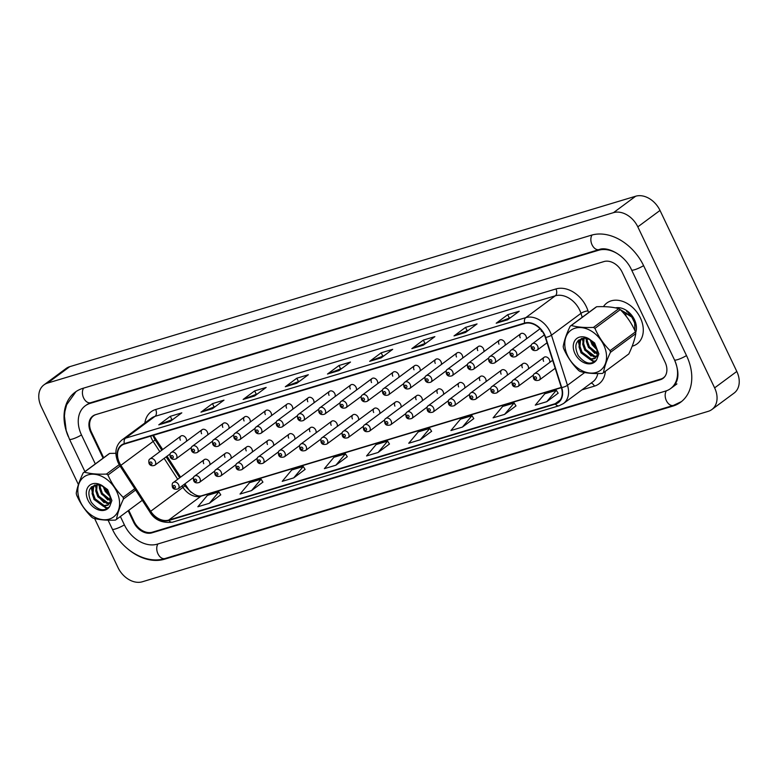 <?xml version="1.0" encoding="UTF-8"?>
<svg xmlns="http://www.w3.org/2000/svg" width="778" height="778" viewBox="0 0 778 778"><rect width="100%" height="100%" fill="white"/><g stroke="black" fill="none" stroke-linecap="round" stroke-linejoin="round"><path stroke-width="1.17" d="M231.027 458.456A3.968 2.927 -126.5 0 0 230.726 455.568A3.968 2.927 -126.5 0 0 225.484 453.234A3.968 2.927 -126.5 0 0 224.968 457.299M252.276 452.057A3.968 2.927 -126.5 0 0 251.965 449.169A3.968 2.927 -126.5 0 0 246.733 446.844A3.968 2.927 -126.5 0 0 246.218 450.9M273.516 445.668A3.968 2.927 -126.5 0 0 273.204 442.77A3.968 2.927 -126.5 0 0 267.972 440.445A3.968 2.927 -126.5 0 0 267.457 444.501M294.755 439.269A3.968 2.927 -126.5 0 0 294.454 436.37A3.968 2.927 -126.5 0 0 289.212 434.046A3.968 2.927 -126.5 0 0 288.696 438.102M315.994 432.869A3.968 2.927 -126.5 0 0 315.693 429.971A3.968 2.927 -126.5 0 0 310.451 427.647A3.968 2.927 -126.5 0 0 309.945 431.702M337.244 426.47A3.968 2.927 -126.5 0 0 336.932 423.572A3.968 2.927 -126.5 0 0 331.7 421.248A3.968 2.927 -126.5 0 0 331.185 425.313M358.483 420.071A3.968 2.927 -126.5 0 0 358.181 417.183A3.968 2.927 -126.5 0 0 352.94 414.849A3.968 2.927 -126.5 0 0 352.424 418.914M379.722 413.672A3.968 2.927 -126.5 0 0 379.421 410.784A3.968 2.927 -126.5 0 0 374.179 408.46A3.968 2.927 -126.5 0 0 373.673 412.515M400.971 407.273A3.968 2.927 -126.5 0 0 400.66 404.385A3.968 2.927 -126.5 0 0 395.428 402.061A3.968 2.927 -126.5 0 0 394.913 406.116M422.211 400.884A3.968 2.927 -126.5 0 0 421.909 397.986A3.968 2.927 -126.5 0 0 416.668 395.662A3.968 2.927 -126.5 0 0 416.152 399.717M443.45 394.485A3.968 2.927 -126.5 0 0 443.149 391.587A3.968 2.927 -126.5 0 0 437.907 389.263A3.968 2.927 -126.5 0 0 437.392 393.318M464.699 388.086A3.968 2.927 -126.5 0 0 464.388 385.188A3.968 2.927 -126.5 0 0 459.146 382.864A3.968 2.927 -126.5 0 0 458.641 386.919M485.939 381.687A3.968 2.927 -126.5 0 0 485.628 378.789A3.968 2.927 -126.5 0 0 480.396 376.464A3.968 2.927 -126.5 0 0 479.88 380.53M507.178 375.288A3.968 2.927 -126.5 0 0 506.877 372.399A3.968 2.927 -126.5 0 0 501.635 370.065A3.968 2.927 -126.5 0 0 501.12 374.13M528.418 368.889A3.968 2.927 -126.5 0 0 528.116 366A3.968 2.927 -126.5 0 0 522.874 363.676A3.968 2.927 -126.5 0 0 522.369 367.731M549.667 362.499A3.968 2.927 -126.5 0 0 549.356 359.601A3.968 2.927 -126.5 0 0 544.123 357.277A3.968 2.927 -126.5 0 0 543.608 361.332M209.788 464.855A3.968 2.927 -126.5 0 0 209.486 461.967A3.968 2.927 -126.5 0 0 204.244 459.633A3.968 2.927 -126.5 0 0 203.729 463.698M377.593 383.739A3.968 2.927 -126.5 0 0 377.281 380.841A3.968 2.927 -126.5 0 0 372.049 378.516A3.968 2.927 -126.5 0 0 371.534 382.572M356.353 390.128A3.968 2.927 -126.5 0 0 356.042 387.24A3.968 2.927 -126.5 0 0 350.81 384.916A3.968 2.927 -126.5 0 0 350.295 388.971M335.104 396.527A3.968 2.927 -126.5 0 0 334.803 393.639A3.968 2.927 -126.5 0 0 329.561 391.305A3.968 2.927 -126.5 0 0 329.055 395.37M313.865 402.926A3.968 2.927 -126.5 0 0 313.563 400.038A3.968 2.927 -126.5 0 0 308.321 397.704A3.968 2.927 -126.5 0 0 307.806 401.769M271.376 415.724A3.968 2.927 -126.5 0 0 271.075 412.826A3.968 2.927 -126.5 0 0 265.833 410.502A3.968 2.927 -126.5 0 0 265.327 414.557M292.625 409.325A3.968 2.927 -126.5 0 0 292.314 406.427A3.968 2.927 -126.5 0 0 287.082 404.103A3.968 2.927 -126.5 0 0 286.567 408.168M207.658 434.912A3.968 2.927 -126.5 0 0 207.347 432.023A3.968 2.927 -126.5 0 0 202.105 429.699A3.968 2.927 -126.5 0 0 201.599 433.754M228.897 428.522A3.968 2.927 -126.5 0 0 228.586 425.624A3.968 2.927 -126.5 0 0 223.354 423.3A3.968 2.927 -126.5 0 0 222.839 427.355M250.137 422.123A3.968 2.927 -126.5 0 0 249.835 419.225A3.968 2.927 -126.5 0 0 244.593 416.901A3.968 2.927 -126.5 0 0 244.078 420.956M398.832 377.34A3.968 2.927 -126.5 0 0 398.531 374.442A3.968 2.927 -126.5 0 0 393.289 372.117A3.968 2.927 -126.5 0 0 392.773 376.173M420.081 370.941A3.968 2.927 -126.5 0 0 419.77 368.043A3.968 2.927 -126.5 0 0 414.528 365.718A3.968 2.927 -126.5 0 0 414.022 369.774M441.321 364.542A3.968 2.927 -126.5 0 0 441.009 361.644A3.968 2.927 -126.5 0 0 435.777 359.319A3.968 2.927 -126.5 0 0 435.262 363.384M462.56 358.143A3.968 2.927 -126.5 0 0 462.258 355.254A3.968 2.927 -126.5 0 0 457.017 352.92A3.968 2.927 -126.5 0 0 456.501 356.985M483.799 351.744A3.968 2.927 -126.5 0 0 483.498 348.855A3.968 2.927 -126.5 0 0 478.256 346.531A3.968 2.927 -126.5 0 0 477.75 350.586M505.048 345.344A3.968 2.927 -126.5 0 0 504.737 342.456A3.968 2.927 -126.5 0 0 499.505 340.132A3.968 2.927 -126.5 0 0 498.99 344.187M526.288 338.955A3.968 2.927 -126.5 0 0 525.986 336.057A3.968 2.927 -126.5 0 0 520.745 333.733A3.968 2.927 -126.5 0 0 520.229 337.788M186.409 441.311A3.968 2.927 -126.5 0 0 186.107 438.422A3.968 2.927 -126.5 0 0 180.866 436.088A3.968 2.927 -126.5 0 0 180.35 440.154M541.031 329.794A3.968 2.927 -126.5 0 0 541.469 331.389M632.174 346.21A25.421 18.711 -126.5 0 0 637.085 343.886A25.421 18.711 -126.5 0 0 640.372 317.91A25.421 18.711 -126.5 0 0 606.84 303.021A25.421 18.711 -126.5 0 0 603.436 306.649A25.421 18.711 -126.5 0 1 606.84 303.021L606.84 303.021A25.421 18.711 -126.5 0 1 640.372 317.91A25.421 18.711 -126.5 0 1 637.085 343.886A25.421 18.711 -126.5 0 1 632.174 346.21M119.452 462.764A16.951 12.477 53.5 0 1 121.64 445.444A16.951 12.477 53.5 0 1 124.538 444.005L524.839 323.444A16.951 12.477 53.5 0 1 545.359 337.487L561.366 387.59A16.951 12.477 53.5 0 1 558.118 402.226A16.951 12.477 53.5 0 1 555.229 403.675L168.709 520.083A16.951 12.477 53.5 0 1 150.689 511.272L120.891 465.322A16.951 12.477 53.5 0 1 119.452 462.764M119.151 462.861A17.369 12.788 -126.5 0 0 120.619 465.487L150.417 511.428A17.369 12.788 -126.5 0 0 168.894 520.463L555.404 404.054A17.369 12.788 -126.5 0 0 561.706 387.561L545.699 337.458A17.369 12.788 -126.5 0 0 524.664 323.065L124.363 443.625A17.369 12.788 -126.5 0 0 119.151 462.861M507.703 319.758L519.227 311.229L507.723 314.691L496.199 323.22L507.703 319.758M510.708 317.531L496.627 322.987A4.24 2.772 73.2 0 0 496.199 323.22M509.279 317.959L507.723 314.691M465.526 332.459L477.05 323.93L465.545 327.392L454.021 335.921L465.526 332.459M468.531 330.232L454.449 335.688A4.24 2.772 73.2 0 0 454.021 335.921M467.101 330.66L465.545 327.392M423.349 345.16L434.873 336.631L423.368 340.093L411.844 348.632L423.349 345.16M426.354 342.933L412.272 348.388A4.24 2.772 73.2 0 0 411.844 348.632M424.924 343.37L423.368 340.093M381.171 357.87L392.696 349.332L381.191 352.804L369.667 361.332L381.171 357.87M384.176 355.634L370.095 361.089A4.24 2.772 73.2 0 0 369.667 361.332M382.747 356.071L381.191 352.804M170.285 421.384L181.809 412.846L170.304 416.318L158.78 424.846L170.285 421.384M173.29 419.157L159.208 424.603A4.24 2.772 73.2 0 0 158.78 424.846M171.86 419.585L170.304 416.318M212.462 408.674L223.986 400.145L212.482 403.617L200.957 412.146L212.462 408.674M215.467 406.447L201.385 411.902A4.24 2.772 73.2 0 0 200.957 412.146M214.038 406.884L212.482 403.617M254.639 395.973L266.164 387.444L254.659 390.906L243.135 399.435L254.639 395.973M257.644 393.746L243.563 399.202A4.24 2.772 73.2 0 0 243.135 399.435M256.215 394.174L254.659 390.906M296.817 383.272L308.341 374.743L296.836 378.205L285.312 386.734L296.817 383.272M299.822 381.045L285.74 386.501A4.24 2.772 73.2 0 0 285.312 386.734M298.392 381.473L296.836 378.205M338.994 370.571L350.518 362.042L339.014 365.504L327.489 374.033L338.994 370.571M341.999 368.344L327.917 373.79A4.24 2.772 73.2 0 0 327.489 374.033M340.57 368.772L339.014 365.504M604.467 261.418L96.2 414.499A15.891 11.699 -126.5 0 0 93.477 415.851A15.891 11.699 -126.5 0 0 91.434 432.082L103.668 457.736M128.749 510.319L134.098 521.542A15.891 11.699 -126.5 0 0 152.332 532.201L660.765 379.071A15.891 11.699 -126.5 0 0 663.488 377.719A15.891 11.699 -126.5 0 0 665.219 376.017M462.424 427.083L471.964 415.705L460.459 419.167L450.919 430.545L462.424 427.083L473.802 418.593M504.601 414.382L514.141 403.004L502.637 406.466L493.096 417.844L504.601 414.382L515.979 405.892M546.778 401.681L556.319 390.303L544.814 393.765L535.274 405.144L546.778 401.681L558.157 393.191M335.892 465.195L345.432 453.817L333.927 457.279L324.387 468.657L335.892 465.195L347.27 456.705M293.705 477.896L303.255 466.518L291.75 469.98L282.21 481.358L293.705 477.896L305.093 469.406M251.527 490.597L261.077 479.219L249.573 482.681L240.032 494.059L251.527 490.597L262.915 482.107M209.35 503.298L218.9 491.92L207.395 495.382L197.855 506.77L209.35 503.298L220.738 494.818M420.246 439.784L429.787 428.406L418.282 431.868L408.742 443.256L420.246 439.784L431.625 431.304M378.069 452.495L387.609 441.107L376.105 444.578L366.564 455.957L378.069 452.495L389.447 444.005M387.609 441.107L389.477 444.044M345.432 453.817L347.299 456.744M303.255 466.518L305.122 469.455M261.077 479.219L262.945 482.156M218.9 491.92L220.767 494.857M429.787 428.406L431.654 431.343M471.964 415.705L473.831 418.642M514.141 403.004L516.009 405.941M556.319 390.303L558.186 393.23M128.166 510.747L133.631 522.203A15.891 11.699 -126.5 0 0 151.875 532.862L660.308 379.732A15.891 11.699 -126.5 0 0 663.021 378.38A15.891 11.699 -126.5 0 0 665.073 362.149L622.176 272.222A15.891 11.699 -126.5 0 0 603.942 261.564L95.509 414.684A15.891 11.699 -126.5 0 0 92.796 416.045A15.891 11.699 -126.5 0 0 90.744 432.276L103.085 458.164M621.116 256.341A28.601 21.055 -126.5 0 0 598.554 250.263L90.122 403.383A28.601 21.055 -126.5 0 0 85.23 405.824A28.601 21.055 -126.5 0 0 81.534 435.048L95.315 463.921M120.386 516.504L124.431 524.975A28.601 21.055 -126.5 0 0 157.263 544.162L665.696 391.033A28.601 21.055 -126.5 0 0 670.578 388.601A28.601 21.055 -126.5 0 0 675.119 361.274M94.605 518.527L117.993 567.561A21.181 15.589 -126.5 0 0 142.316 581.779L708.262 411.329A21.181 15.589 -126.5 0 0 711.88 409.52A21.181 15.589 -126.5 0 0 714.622 387.872L637.814 226.855A21.181 15.589 -126.5 0 0 613.502 212.647L47.546 383.097A21.181 15.589 -126.5 0 0 43.928 384.896A21.181 15.589 -126.5 0 0 41.195 406.544L78.413 484.577M711.88 409.52L734.072 393.104A21.181 15.589 -126.5 0 0 736.805 371.456L660.007 210.439A21.181 15.589 -126.5 0 0 635.684 196.221L69.738 366.671A21.181 15.589 -126.5 0 0 66.12 368.48L43.928 384.896M127.835 548.976A45.542 33.522 -126.5 0 0 164.45 559.226L672.882 406.097A45.542 33.522 -126.5 0 0 680.662 402.216A45.542 33.522 -126.5 0 0 686.546 355.682L643.649 265.755A45.542 33.522 -126.5 0 0 591.368 235.199L82.935 388.319A45.542 33.522 -126.5 0 0 75.145 392.2A45.542 33.522 -126.5 0 0 68.27 436.526M184.921 483.819L187.751 488.185A21.181 15.589 -126.5 0 0 190.999 492.309M153.461 435.291A21.181 15.589 -126.5 0 0 153.859 435.933L162.69 449.548M167.017 456.219L180.593 477.147M623.898 313.515L623.83 312.386M633.273 318.231A11.971 8.811 -126.5 0 0 626.689 311.57M634.984 330.883L634.527 320.186L626.942 311.044L634.177 319.836M635.616 332.77A17.272 12.711 -126.5 0 0 634.469 319.69A17.272 12.711 -126.5 0 0 615.505 307.884M119.122 498.756A24.886 18.322 -126.5 0 0 94.313 474.269A24.886 18.322 -126.5 0 0 78.277 495.207A24.886 18.322 -126.5 0 0 103.075 519.694A24.886 18.322 -126.5 0 0 119.122 498.756M135.625 490.023L123.478 499.019A28.601 21.055 -126.5 0 0 123.323 498.163A28.601 21.055 -126.5 0 0 123.148 497.307L134.769 488.701M120.084 466.071L107.977 475.037C111.614 483.459 116.671 490.889 123.148 497.307M107.977 475.037A28.601 21.055 -126.5 0 0 106.479 474.065L119.199 464.651M115.873 453.292L109.698 453.399L84.364 472.149C90.365 473.821 97.736 474.463 106.479 474.065M84.364 472.149A28.601 21.055 -126.5 0 0 83.197 472.888L108.531 454.138A28.601 21.055 -126.5 0 1 109.698 453.399M123.478 499.019C119.773 506.799 117.459 513.587 116.525 519.364A28.601 21.055 -126.5 0 1 115.358 520.103C106.605 520.492 99.234 519.85 93.243 518.177A28.601 21.055 -126.5 0 1 91.746 517.205C85.317 510.845 80.26 503.424 76.575 494.944A28.601 21.055 -126.5 0 1 76.4 494.079A28.601 21.055 -126.5 0 1 76.244 493.233C77.158 487.505 79.473 480.726 83.197 472.888M103.289 486.775L105.166 491.395L110.068 496.539M104.699 487.816L106.08 490.724L109.572 494.818M99.38 485.064L99.409 488.244L101.5 494.108L110.408 500.808M100.226 485.297L100.323 487.563L102.414 493.427L110.486 499.962M96.53 484.82L95.752 490.947L97.843 496.811L106.897 503.541L109.523 503.434M97.172 484.811L96.667 490.276L98.757 496.14L107.811 502.86L109.815 502.87M94.488 485.161L92.66 488.02L92.096 493.66L94.187 499.525L103.241 506.245L107.977 505.175L110.165 501.917L109.961 496.15A12.108 8.908 -126.5 0 0 97.406 484.82C88.711 486.425 86.679 492.231 91.308 502.267C98.086 510.562 104.213 511.963 109.669 506.478L111.896 500.526L107.656 489.615L101.675 485.307A14.801 10.892 -126.5 0 0 86.932 489.187A14.801 10.892 -126.5 0 0 93.798 507.382A14.801 10.892 -126.5 0 0 109.669 506.478M94.897 485.044L93.574 487.349L93.01 492.98L95.101 498.844L104.155 505.574L108.414 504.815M101.675 485.307C106.148 488.195 108.91 491.813 109.961 496.15M116.525 519.364L141.859 500.614M103.455 486.872L105.409 490.976L109.97 496.199M98.806 484.957L101.753 493.68L107.831 500.021M95.169 484.986L98.096 496.393L104.164 502.724M91.629 486.717L94.43 499.097L106.401 507.703L108.619 507.742M91.152 487.184L93.973 499.437L105.944 508.044L108.249 508.073M606.081 352.103A24.886 18.322 -126.5 0 0 581.273 327.606A24.886 18.322 -126.5 0 0 565.236 348.554A24.886 18.322 -126.5 0 0 590.035 373.041A24.886 18.322 -126.5 0 0 606.081 352.103M570.157 326.225C566.433 334.063 564.118 340.852 563.204 346.57A28.601 21.055 -126.5 0 0 563.36 347.426A28.601 21.055 -126.5 0 0 563.535 348.281C567.22 356.762 572.277 364.192 578.706 370.552A28.601 21.055 -126.5 0 0 580.203 371.514C586.194 373.197 593.575 373.839 602.318 373.44A28.601 21.055 -126.5 0 0 603.485 372.701L628.819 353.951C632.524 346.161 634.838 339.383 635.772 333.606L610.438 352.356A28.601 21.055 -126.5 0 0 610.283 351.5A28.601 21.055 -126.5 0 0 610.108 350.645L635.441 331.895C631.794 323.473 626.747 316.053 620.27 309.625A28.601 21.055 -126.5 0 0 618.773 308.662C612.821 306.989 605.44 306.347 596.658 306.736A28.601 21.055 -126.5 0 0 595.491 307.475L570.157 326.225A28.601 21.055 -126.5 0 1 571.324 325.486C577.325 327.159 584.696 327.801 593.439 327.412L618.773 308.662M620.27 309.625L594.937 328.374C598.574 336.806 603.631 344.226 610.108 350.645M594.937 328.374A28.601 21.055 -126.5 0 0 593.439 327.412M635.772 333.606A28.601 21.055 -126.5 0 0 635.616 332.751A28.601 21.055 -126.5 0 0 635.441 331.895M590.249 340.112L592.126 344.742L597.037 349.876M591.659 341.153L593.04 344.061L596.532 348.165M586.34 338.411L586.369 341.581L588.46 347.445L597.368 354.146M587.186 338.634L587.283 340.9L589.374 346.774L597.446 353.3M583.49 338.158L582.712 344.294L584.803 350.158L593.857 356.878L596.483 356.781M584.132 338.148L583.626 343.613L585.717 349.478L594.771 356.198L596.775 356.217M581.448 338.498L579.62 341.367L579.056 346.998L581.147 352.862L590.201 359.592L594.937 358.522L597.125 355.264L596.92 349.487A12.108 8.908 -126.5 0 0 584.366 338.158C575.671 339.762 573.639 345.578 578.268 355.604C585.046 363.9 591.173 365.31 596.629 359.815L598.856 353.864L594.616 342.952L588.635 338.644A14.801 10.892 -126.5 0 0 573.892 342.534A14.801 10.892 -126.5 0 0 580.758 360.729A14.801 10.892 -126.5 0 0 596.629 359.815M581.856 338.391L580.534 340.686L579.97 346.317L582.061 352.191L591.115 358.911L595.374 358.162M620.231 309.605L632.29 316.792L635.714 324.329M620.688 310.052L631.833 317.132L635.062 323.794L634.887 330.669M628.186 318.931L630.19 321.927M588.635 338.644C593.108 341.532 595.87 345.15 596.92 349.487M596.658 306.736L571.324 325.486M610.438 352.356C606.733 360.146 604.418 366.924 603.485 372.701M590.414 340.219L592.369 344.314L596.94 349.536M585.776 338.294L588.713 347.017L594.791 353.358M582.129 338.323L585.056 349.73L591.134 356.061M578.589 340.064L581.39 352.434L593.361 361.05L595.578 361.089M578.112 340.521L580.933 352.774L592.904 361.381L595.209 361.41M626.134 316.199L625.395 312.912M630.151 314.38L629.927 313.845M150.64 436.147A16.951 12.477 -126.5 0 0 151.729 438.88A16.951 12.477 -126.5 0 0 153.159 441.437L159.801 451.678M144.873 422.979A26.481 19.489 53.5 0 1 155.649 409.51L555.959 288.949A5.3 3.462 -106.8 0 1 555.317 295.796L155.017 416.356A21.181 15.589 -126.5 0 0 151.399 418.156L121.893 439.998A21.181 15.589 53.5 0 1 125.511 438.189A5.3 3.462 73.2 0 0 124.363 443.625M555.959 288.949A26.481 19.489 53.5 0 1 586.349 306.717A26.481 19.489 53.5 0 1 588.012 310.889L588.557 312.6M545.699 337.458A5.3 1.507 -17.7 0 0 551.456 335.182L580.962 313.349A21.181 15.589 -126.5 0 0 579.639 310.004A21.181 15.589 -126.5 0 0 555.317 295.796L525.811 317.628A21.181 15.589 53.5 0 1 551.456 335.182L567.473 385.285A21.181 15.589 53.5 0 1 563.408 403.588L592.914 381.755A21.181 15.589 -126.5 0 0 597.786 373.547M121.893 439.998C115.416 445.677 114.191 453.263 118.207 462.764L119.89 465.769L120.619 465.487M119.89 465.769L149.687 511.72C154.375 519.85 161.999 523.341 172.56 522.164A5.3 3.462 -106.8 0 1 168.894 520.463M555.404 404.054A5.3 3.462 73.2 0 0 559.071 405.756L563.408 403.588M561.706 387.561A5.3 1.507 -17.7 0 0 567.473 385.285L584.696 372.536M149.687 511.72L150.417 511.428M524.664 323.065A5.3 3.462 -106.8 0 1 525.811 317.628L125.511 438.189L155.017 416.356A5.3 3.462 -106.8 0 0 155.649 409.51M605.342 371.33A26.481 19.489 53.5 0 1 594.421 386.131L581.895 389.904M582.226 317.288L580.962 313.349A5.3 1.507 162.3 0 1 588.012 310.889M591.056 383.126A5.3 3.462 -106.8 0 1 594.421 386.131M555.229 403.675L560.345 399.882M120.891 465.322L153.159 441.437A9.531 0.545 147 0 0 155.065 439.774L161.824 450.19M150.689 511.272L182.966 487.388A16.951 12.477 -126.5 0 0 200.987 496.199L561.395 387.648M164.139 458.359L177.705 479.277M182.033 485.958L182.966 487.388A9.531 0.545 147 0 0 184.863 485.715C192.078 494.02 197.884 497.298 202.28 495.547L561.317 387.415M168.709 520.083L200.987 496.199A9.531 6.234 -106.8 0 1 202.28 495.547M339.237 370.386L327.917 373.79M297.06 383.087L285.74 386.501M254.883 395.788L243.563 399.202M212.705 408.489L201.385 411.902M170.528 421.199L159.208 424.603M381.424 357.676L370.095 361.089M423.602 344.975L412.272 348.388M465.779 332.274L454.449 335.688M507.956 319.573L496.627 322.987M155.279 461.237A3.968 2.927 53.5 0 1 154.764 465.293C152.041 466.236 150.135 465.643 149.055 463.532C148.52 460.907 148.851 459.37 150.037 458.913A3.968 2.927 53.5 0 1 155.279 461.237M149.998 463.455A1.323 0.973 -126.5 0 0 151.914 462.881A1.323 0.973 -126.5 0 0 149.998 463.455M204.244 459.633L173.416 482.457A3.968 2.927 53.5 0 1 178.648 484.782A3.968 2.927 53.5 0 1 178.143 488.837L193.566 477.42M175.293 486.425A1.323 0.973 -126.5 0 0 173.377 486.999A1.323 0.973 -126.5 0 0 175.293 486.425M592.068 234.995A8.47 5.543 73.2 0 0 592.116 244.934A8.47 5.543 73.2 0 0 599.128 249.563C607.385 246.043 625.055 254.989 631.6 269.966L674.487 359.893C679.709 372.438 678.98 381.58 672.309 387.318M643.601 265.648A8.47 1.468 154.5 0 1 631.6 269.966M686.497 355.575A8.47 1.468 154.5 0 1 674.487 359.893M681.479 401.584L673.456 405.396A8.47 5.543 -106.8 0 1 666.425 400.748A8.47 5.543 -106.8 0 1 666.415 390.799M673.456 405.396L165.024 558.526A8.47 5.543 -106.8 0 1 158.002 553.887A8.47 5.543 -106.8 0 1 157.973 543.948M165.024 558.526C146.254 564.595 122.029 550.289 112.372 529.186A8.47 1.468 -25.5 0 0 115.416 528.952A8.47 1.468 -25.5 0 0 124.383 524.868M75.991 391.606L66.645 404.764L64.914 411.377L64.428 416.084L66.188 430.526L69.485 439.259A8.47 1.468 -25.5 0 0 72.519 439.025A8.47 1.468 -25.5 0 0 81.486 434.941M83.645 388.105A8.47 5.543 73.2 0 0 83.674 398.054A8.47 5.543 73.2 0 0 90.695 402.693L599.128 249.563M635.684 196.221L613.502 212.647M660.007 210.439L637.814 226.855M736.805 371.456L714.622 387.872M69.738 366.671L47.546 383.097M661.592 378.779L660.308 379.732M153.062 531.977L151.875 532.862M134.215 521.775L133.631 522.203M91.318 431.848L90.744 432.276M674.098 405.202L672.882 406.097M165.646 558.341L164.45 559.226M599.712 249.398L598.554 250.263M91.308 402.508L90.122 403.383M176.518 454.838A3.968 2.927 53.5 0 1 176.003 458.903C173.28 459.837 171.374 459.253 170.294 457.133C169.769 454.517 170.09 452.971 171.277 452.514A3.968 2.927 53.5 0 1 176.518 454.838M171.238 457.065A1.323 0.973 -126.5 0 0 173.163 456.482A1.323 0.973 -126.5 0 0 171.238 457.065M197.758 448.439A3.968 2.927 53.5 0 1 197.242 452.504C194.519 453.438 192.613 452.854 191.534 450.734C191.009 448.118 191.339 446.572 192.526 446.115A3.968 2.927 53.5 0 1 197.758 448.439M192.487 450.666A1.323 0.973 -126.5 0 0 194.403 450.083A1.323 0.973 -126.5 0 0 192.487 450.666M218.997 442.04A3.968 2.927 53.5 0 1 218.492 446.105C215.759 447.039 213.862 446.455 212.773 444.335C212.248 441.719 212.579 440.173 213.765 439.716A3.968 2.927 53.5 0 1 218.997 442.04M213.726 444.267A1.323 0.973 -126.5 0 0 215.642 443.684A1.323 0.973 -126.5 0 0 213.726 444.267M240.246 435.651A3.968 2.927 53.5 0 1 239.731 439.706C237.008 440.649 235.102 440.056 234.022 437.946C233.488 435.32 233.818 433.784 235.005 433.317A3.968 2.927 53.5 0 1 240.246 435.651M234.966 437.868A1.323 0.973 -126.5 0 0 236.882 437.294A1.323 0.973 -126.5 0 0 234.966 437.868M225.484 453.234L194.656 476.058A3.968 2.927 53.5 0 1 199.897 478.382A3.968 2.927 53.5 0 1 199.382 482.438L214.806 471.021M196.533 480.026A1.323 0.973 -126.5 0 0 194.617 480.6A1.323 0.973 -126.5 0 0 196.533 480.026M246.733 446.844L215.895 469.659A3.968 2.927 53.5 0 1 221.137 471.983A3.968 2.927 53.5 0 1 220.621 476.048L236.055 464.622M217.782 473.627A1.323 0.973 -126.5 0 0 215.866 474.21A1.323 0.973 -126.5 0 0 217.782 473.627M267.972 440.445L237.144 463.26A3.968 2.927 53.5 0 1 242.376 465.584A3.968 2.927 53.5 0 1 241.861 469.649L257.294 458.232M239.021 467.228A1.323 0.973 -126.5 0 0 237.105 467.811A1.323 0.973 -126.5 0 0 239.021 467.228M261.486 429.252A3.968 2.927 53.5 0 1 260.97 433.307C258.247 434.25 256.341 433.657 255.262 431.547C254.737 428.921 255.067 427.385 256.244 426.928A3.968 2.927 53.5 0 1 261.486 429.252M256.215 431.469A1.323 0.973 -126.5 0 0 258.131 430.895A1.323 0.973 -126.5 0 0 256.215 431.469M282.725 422.853A3.968 2.927 53.5 0 1 282.219 426.908C279.487 427.851 277.581 427.258 276.501 425.148C275.976 422.522 276.307 420.986 277.493 420.528A3.968 2.927 53.5 0 1 282.725 422.853M277.454 425.07A1.323 0.973 -126.5 0 0 279.37 424.496A1.323 0.973 -126.5 0 0 277.454 425.07M303.974 416.454A3.968 2.927 53.5 0 1 303.459 420.509C300.736 421.452 298.83 420.869 297.75 418.749C297.215 416.123 297.546 414.586 298.733 414.129A3.968 2.927 53.5 0 1 303.974 416.454M298.694 418.671A1.323 0.973 -126.5 0 0 300.609 418.097A1.323 0.973 -126.5 0 0 298.694 418.671M289.212 434.046L258.384 456.861A3.968 2.927 53.5 0 1 263.625 459.195A3.968 2.927 53.5 0 1 263.11 463.25L278.534 451.833M260.26 460.839A1.323 0.973 -126.5 0 0 258.345 461.412A1.323 0.973 -126.5 0 0 260.26 460.839M310.451 427.647L279.623 450.462A3.968 2.927 53.5 0 1 284.865 452.796A3.968 2.927 53.5 0 1 284.349 456.851L299.783 445.434M281.51 454.44A1.323 0.973 -126.5 0 0 279.584 455.013A1.323 0.973 -126.5 0 0 281.51 454.44M331.7 421.248L300.862 444.073A3.968 2.927 53.5 0 1 306.104 446.397A3.968 2.927 53.5 0 1 305.589 450.452L321.022 439.035M302.749 448.04A1.323 0.973 -126.5 0 0 300.833 448.614A1.323 0.973 -126.5 0 0 302.749 448.04M325.214 410.055A3.968 2.927 53.5 0 1 324.698 414.12C321.975 415.053 320.069 414.47 318.99 412.35C318.465 409.734 318.786 408.187 319.972 407.73A3.968 2.927 53.5 0 1 325.214 410.055M319.943 412.282A1.323 0.973 -126.5 0 0 321.859 411.698A1.323 0.973 -126.5 0 0 319.943 412.282M346.453 403.656A3.968 2.927 53.5 0 1 345.938 407.721C343.215 408.654 341.309 408.071 340.229 405.951C339.704 403.335 340.035 401.788 341.221 401.331A3.968 2.927 53.5 0 1 346.453 403.656M341.182 405.883A1.323 0.973 -126.5 0 0 343.098 405.299A1.323 0.973 -126.5 0 0 341.182 405.883M367.702 397.266A3.968 2.927 53.5 0 1 367.187 401.322C364.454 402.255 362.558 401.672 361.469 399.552C360.943 396.936 361.274 395.389 362.46 394.932A3.968 2.927 53.5 0 1 367.702 397.266M362.422 399.484A1.323 0.973 -126.5 0 0 364.337 398.91A1.323 0.973 -126.5 0 0 362.422 399.484M388.942 390.867A3.968 2.927 53.5 0 1 388.426 394.923C385.703 395.866 383.797 395.273 382.718 393.162C382.183 390.537 382.513 389 383.7 388.533A3.968 2.927 53.5 0 1 388.942 390.867M383.661 393.084A1.323 0.973 -126.5 0 0 385.587 392.511A1.323 0.973 -126.5 0 0 383.661 393.084M410.181 384.468A3.968 2.927 53.5 0 1 409.666 388.523C406.943 389.467 405.037 388.874 403.957 386.763C403.432 384.137 403.763 382.601 404.939 382.144A3.968 2.927 53.5 0 1 410.181 384.468M404.91 386.685A1.323 0.973 -126.5 0 0 406.826 386.112A1.323 0.973 -126.5 0 0 404.91 386.685M352.94 414.849L322.111 437.674A3.968 2.927 53.5 0 1 327.344 439.998A3.968 2.927 53.5 0 1 326.838 444.053L342.262 432.636M323.988 441.641A1.323 0.973 -126.5 0 0 322.073 442.215A1.323 0.973 -126.5 0 0 323.988 441.641M374.179 408.46L343.351 431.275A3.968 2.927 53.5 0 1 348.593 433.599A3.968 2.927 53.5 0 1 348.077 437.654L363.501 426.237M345.228 435.242A1.323 0.973 -126.5 0 0 343.312 435.816A1.323 0.973 -126.5 0 0 345.228 435.242M395.428 402.061L364.59 424.876A3.968 2.927 53.5 0 1 369.832 427.2A3.968 2.927 53.5 0 1 369.317 431.265L384.75 419.838M366.477 428.843A1.323 0.973 -126.5 0 0 364.561 429.427A1.323 0.973 -126.5 0 0 366.477 428.843M416.668 395.662L385.839 418.476A3.968 2.927 53.5 0 1 391.071 420.801A3.968 2.927 53.5 0 1 390.566 424.866L405.99 413.449M387.716 422.444A1.323 0.973 -126.5 0 0 385.8 423.028A1.323 0.973 -126.5 0 0 387.716 422.444M437.907 389.263L407.079 412.077A3.968 2.927 53.5 0 1 412.321 414.411A3.968 2.927 53.5 0 1 411.805 418.467L427.229 407.05M408.956 416.055A1.323 0.973 -126.5 0 0 407.04 416.629A1.323 0.973 -126.5 0 0 408.956 416.055M431.42 378.069A3.968 2.927 53.5 0 1 430.915 382.124C428.182 383.068 426.286 382.475 425.196 380.364C424.671 377.738 425.002 376.202 426.188 375.745A3.968 2.927 53.5 0 1 431.42 378.069M426.149 380.286A1.323 0.973 -126.5 0 0 428.065 379.713A1.323 0.973 -126.5 0 0 426.149 380.286M452.67 371.67A3.968 2.927 53.5 0 1 452.154 375.725C449.431 376.669 447.525 376.085 446.446 373.965C445.911 371.339 446.241 369.803 447.428 369.346A3.968 2.927 53.5 0 1 452.67 371.67M447.389 373.897A1.323 0.973 -126.5 0 0 449.305 373.314A1.323 0.973 -126.5 0 0 447.389 373.897M473.909 365.271A3.968 2.927 53.5 0 1 473.394 369.336C470.671 370.27 468.764 369.686 467.685 367.566C467.16 364.95 467.481 363.404 468.667 362.947A3.968 2.927 53.5 0 1 473.909 365.271M468.638 367.498A1.323 0.973 -126.5 0 0 470.554 366.915A1.323 0.973 -126.5 0 0 468.638 367.498M495.148 358.872A3.968 2.927 53.5 0 1 494.643 362.937C491.91 363.871 490.004 363.287 488.924 361.167C488.399 358.551 488.73 357.005 489.916 356.548A3.968 2.927 53.5 0 1 495.148 358.872M489.877 361.099A1.323 0.973 -126.5 0 0 491.793 360.515A1.323 0.973 -126.5 0 0 489.877 361.099M516.398 352.483A3.968 2.927 53.5 0 1 515.882 356.538C513.149 357.472 511.253 356.888 510.174 354.778C509.639 352.152 509.969 350.615 511.156 350.149A3.968 2.927 53.5 0 1 516.398 352.483M511.117 354.7A1.323 0.973 -126.5 0 0 513.033 354.126A1.323 0.973 -126.5 0 0 511.117 354.7M537.637 346.084A3.968 2.927 53.5 0 1 537.121 350.139C534.398 351.082 532.492 350.489 531.413 348.379C530.878 345.753 531.209 344.216 532.395 343.75A3.968 2.927 53.5 0 1 537.637 346.084M532.356 348.301A1.323 0.973 -126.5 0 0 534.282 347.727A1.323 0.973 -126.5 0 0 532.356 348.301M459.146 382.864L428.318 405.678A3.968 2.927 53.5 0 1 433.56 408.012A3.968 2.927 53.5 0 1 433.045 412.068L448.478 400.651M430.205 409.656A1.323 0.973 -126.5 0 0 428.279 410.23A1.323 0.973 -126.5 0 0 430.205 409.656M480.396 376.464L449.558 399.289A3.968 2.927 53.5 0 1 454.799 401.613A3.968 2.927 53.5 0 1 454.284 405.669L469.718 394.251M451.444 403.257A1.323 0.973 -126.5 0 0 449.528 403.831A1.323 0.973 -126.5 0 0 451.444 403.257M501.635 370.065L470.807 392.89A3.968 2.927 53.5 0 1 476.039 395.214A3.968 2.927 53.5 0 1 475.533 399.27L490.957 387.852M472.684 396.858A1.323 0.973 -126.5 0 0 470.768 397.432A1.323 0.973 -126.5 0 0 472.684 396.858M522.874 363.676L492.046 386.491A3.968 2.927 53.5 0 1 497.288 388.815A3.968 2.927 53.5 0 1 496.772 392.88L512.196 381.453M493.923 390.459A1.323 0.973 -126.5 0 0 492.007 391.042A1.323 0.973 -126.5 0 0 493.923 390.459M544.123 357.277L513.285 380.092A3.968 2.927 53.5 0 1 518.527 382.416A3.968 2.927 53.5 0 1 518.012 386.481L533.445 375.054M515.172 384.06A1.323 0.973 -126.5 0 0 513.256 384.643A1.323 0.973 -126.5 0 0 515.172 384.06M552.643 360.282L534.535 373.693A3.968 2.927 53.5 0 1 539.767 376.017A3.968 2.927 53.5 0 1 539.261 380.082L555.2 368.276M536.412 377.661A1.323 0.973 -126.5 0 0 534.496 378.244A1.323 0.973 -126.5 0 0 536.412 377.661M172.56 522.164L559.071 405.756M93.477 415.851L94.624 415.005M663.488 377.719L664.548 376.931M166.152 456.871L179.718 477.789M184.055 484.461L184.863 485.715M155.065 439.774L152.828 435.486M170.188 453.875L154.764 465.293M180.866 436.088L150.037 458.913M173.416 482.457C172.23 482.914 171.899 484.451 172.424 487.077C173.193 489.158 175.099 489.751 178.143 488.837M86.961 404.541L90.695 402.693M112.372 529.186L108.084 520.181M84.919 471.614L69.485 439.259M676.918 383.904L670.578 388.601M191.437 447.476L176.003 458.903M202.105 429.699L171.277 452.514M212.676 441.087L197.242 452.504M223.354 423.3L192.526 446.115M233.915 434.688L218.492 446.105M244.593 416.901L213.765 439.716M255.165 428.289L239.731 439.706M265.833 410.502L235.005 433.317M194.656 476.058C193.469 476.515 193.138 478.052 193.673 480.678C194.442 482.759 196.348 483.352 199.382 482.438M215.895 469.659C214.709 470.116 214.388 471.663 214.913 474.279C215.681 476.36 217.587 476.953 220.621 476.048M237.144 463.26C235.958 463.717 235.627 465.263 236.152 467.879C236.92 469.97 238.827 470.554 241.861 469.649M276.404 421.89L260.97 433.307M287.082 404.103L256.244 426.928M297.643 415.491L282.219 426.908M308.321 397.704L277.493 420.528M318.883 409.092L303.459 420.509M329.561 391.305L298.733 414.129M258.384 456.861C257.197 457.318 256.866 458.864 257.392 461.48C258.17 463.571 260.066 464.155 263.11 463.25M279.623 450.462C278.436 450.929 278.106 452.465 278.641 455.091C279.409 457.172 281.315 457.756 284.349 456.851M300.862 444.073C299.686 444.53 299.355 446.066 299.88 448.692C300.648 450.773 302.554 451.357 305.589 450.452M340.132 402.693L324.698 414.12M350.81 384.916L319.972 407.73M361.371 396.303L345.938 407.721M372.049 378.516L341.221 401.331M382.611 389.904L367.187 401.322M393.289 372.117L362.46 394.932M403.86 383.505L388.426 394.923M414.528 365.718L383.7 388.533M425.099 377.106L409.666 388.523M435.777 359.319L404.939 382.144M322.111 437.674C320.925 438.131 320.594 439.667 321.12 442.293C321.898 444.374 323.794 444.967 326.838 444.053M343.351 431.275C342.164 431.732 341.834 433.268 342.369 435.894C343.137 437.975 345.043 438.568 348.077 437.654M364.59 424.876C363.404 425.333 363.083 426.879 363.608 429.495C364.376 431.576 366.282 432.169 369.317 431.265M385.839 418.476C384.653 418.934 384.322 420.48 384.847 423.096C385.616 425.187 387.522 425.77 390.566 424.866M407.079 412.077C405.892 412.544 405.562 414.081 406.097 416.707C406.865 418.788 408.761 419.371 411.805 418.467M446.339 370.707L430.915 382.124M457.017 352.92L426.188 375.745M467.578 364.308L452.154 375.725M478.256 346.531L447.428 369.346M488.827 357.909L473.394 369.336M499.505 340.132L468.667 362.947M510.067 351.52L494.643 362.937M520.745 333.733L489.916 356.548M531.306 345.121L515.882 356.538M540.068 328.754L511.156 350.149M547.051 342.787L537.121 350.139M544.347 334.91L532.395 343.75M428.318 405.678C427.132 406.145 426.801 407.682 427.336 410.307C428.104 412.389 430.01 412.972 433.045 412.068M449.558 399.289C448.381 399.746 448.05 401.283 448.575 403.908C449.344 405.99 451.25 406.583 454.284 405.669M470.807 392.89C469.62 393.347 469.29 394.884 469.815 397.509C470.593 399.591 472.489 400.184 475.533 399.27M492.046 386.491C490.86 386.948 490.529 388.494 491.064 391.11C491.832 393.191 493.738 393.785 496.772 392.88M513.285 380.092C512.099 380.549 511.778 382.095 512.303 384.711C513.072 386.802 514.978 387.386 518.012 386.481M534.535 373.693C533.348 374.15 533.018 375.696 533.543 378.312C534.311 380.403 536.217 380.987 539.261 380.082"/></g></svg>
